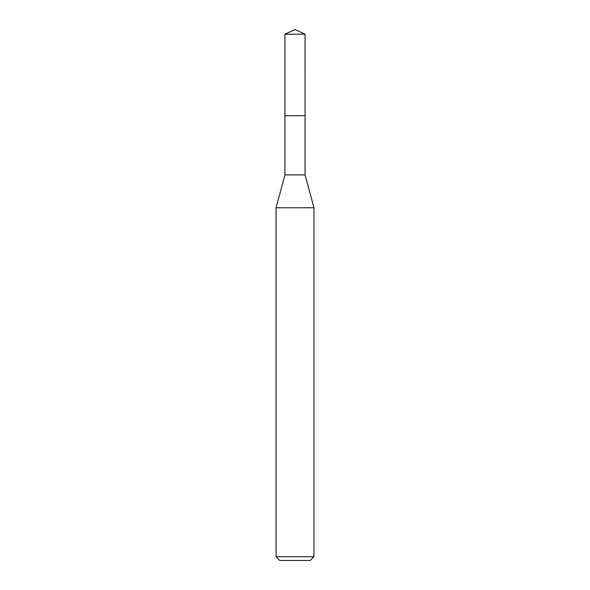 <?xml version="1.0" encoding="UTF-8"?>
<svg xmlns="http://www.w3.org/2000/svg" width="590" height="590" viewBox="0 0 590 590"><rect width="100%" height="100%" fill="white"/><g stroke="black" fill="none" stroke-linecap="round" stroke-linejoin="round"><path stroke-width="0.89" d="M305.052 115.736L305.052 174.891L284.948 174.891L284.948 115.736L305.06 115.721L284.933 115.721L284.948 34.191L295 29.5L305.052 34.191L305.067 115.721M284.948 174.891L276.039 207.761L313.961 207.761L313.961 556.709L276.039 556.709L279.83 560.5L310.17 560.5L313.961 556.709M284.948 34.191L305.052 34.191M305.052 174.891L313.961 207.761M276.039 207.761L276.039 556.709"/></g></svg>
